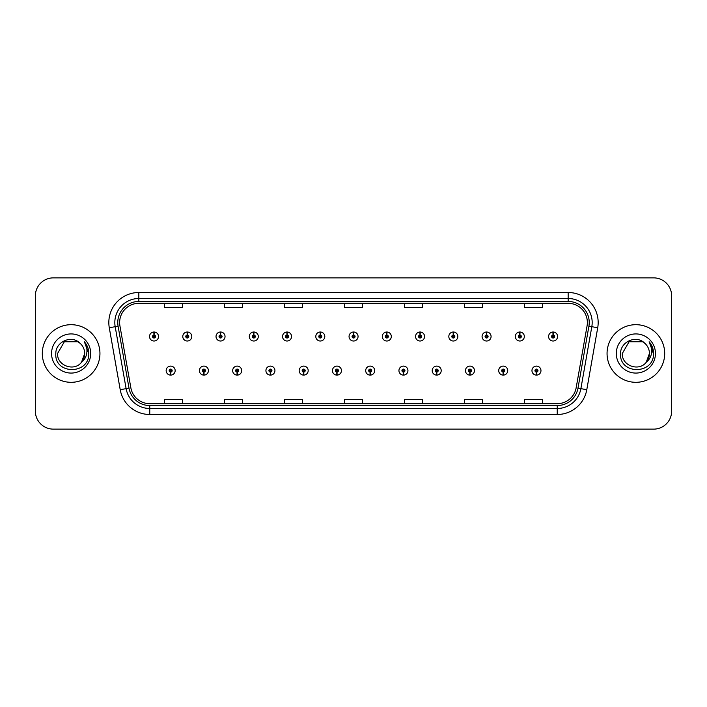 <?xml version="1.0" encoding="UTF-8"?>
<svg xmlns="http://www.w3.org/2000/svg" width="707" height="707" viewBox="0 0 707 707"><rect width="100%" height="100%" fill="white"/><g stroke="black" fill="none" stroke-linecap="round" stroke-linejoin="round"><path stroke-width="1.06" d="M203.846 372.103L203.713 375.108A4.498 4.498 0 0 0 204.102 375.108L203.978 372.103A1.502 1.502 0 0 0 205.41 370.609A1.502 1.502 0 0 0 203.908 369.107A1.502 1.502 0 0 0 202.405 370.609A1.502 1.502 0 0 0 203.846 372.103L203.881 371.21A0.601 0.601 0 0 1 203.307 370.609A0.601 0.601 0 0 1 203.908 370.008A0.601 0.601 0 0 1 204.509 370.609A0.601 0.601 0 0 1 203.934 371.21L203.978 372.103M237.101 372.103L236.969 375.108A4.498 4.498 0 0 0 237.358 375.108L237.234 372.103A1.502 1.502 0 0 0 238.666 370.609A1.502 1.502 0 0 0 237.163 369.107A1.502 1.502 0 0 0 235.661 370.609A1.502 1.502 0 0 0 237.101 372.103L237.137 371.21A0.601 0.601 0 0 1 236.562 370.609A0.601 0.601 0 0 1 237.163 370.008A0.601 0.601 0 0 1 237.764 370.609A0.601 0.601 0 0 1 237.19 371.21L237.234 372.103M270.357 372.103L270.224 375.108A4.498 4.498 0 0 0 270.613 375.108L270.489 372.103A1.502 1.502 0 0 0 271.921 370.609A1.502 1.502 0 0 0 270.419 369.107A1.502 1.502 0 0 0 268.916 370.609A1.502 1.502 0 0 0 270.357 372.103L270.392 371.21A0.601 0.601 0 0 1 269.818 370.609A0.601 0.601 0 0 1 270.419 370.008A0.601 0.601 0 0 1 271.02 370.609A0.601 0.601 0 0 1 270.445 371.21L270.489 372.103M303.612 372.103L303.48 375.108A4.498 4.498 0 0 0 303.869 375.108L303.745 372.103A1.502 1.502 0 0 0 305.177 370.609A1.502 1.502 0 0 0 303.674 369.107A1.502 1.502 0 0 0 302.172 370.609A1.502 1.502 0 0 0 303.612 372.103L303.648 371.21A0.601 0.601 0 0 1 303.073 370.609A0.601 0.601 0 0 1 303.674 370.008A0.601 0.601 0 0 1 304.275 370.609A0.601 0.601 0 0 1 303.701 371.21L303.745 372.103M336.868 372.103L336.735 375.108A4.498 4.498 0 0 0 337.133 375.108L337 372.103A1.502 1.502 0 0 0 338.432 370.609A1.502 1.502 0 0 0 336.93 369.107A1.502 1.502 0 0 0 335.427 370.609A1.502 1.502 0 0 0 336.868 372.103L336.903 371.21A0.601 0.601 0 0 1 336.329 370.609A0.601 0.601 0 0 1 336.93 370.008A0.601 0.601 0 0 1 337.531 370.609A0.601 0.601 0 0 1 336.956 371.21L337 372.103M370.123 372.103L369.991 375.108A4.498 4.498 0 0 0 370.388 375.108L370.256 372.103A1.502 1.502 0 0 0 371.688 370.609A1.502 1.502 0 0 0 370.185 369.107A1.502 1.502 0 0 0 368.683 370.609A1.502 1.502 0 0 0 370.123 372.103L370.159 371.21A0.601 0.601 0 0 1 369.584 370.609A0.601 0.601 0 0 1 370.185 370.008A0.601 0.601 0 0 1 370.786 370.609A0.601 0.601 0 0 1 370.212 371.21L370.256 372.103M403.379 372.103L403.246 375.108A4.498 4.498 0 0 0 403.644 375.108L403.511 372.103A1.502 1.502 0 0 0 404.943 370.609A1.502 1.502 0 0 0 403.441 369.107A1.502 1.502 0 0 0 401.947 370.609A1.502 1.502 0 0 0 403.379 372.103L403.414 371.21A0.601 0.601 0 0 1 402.84 370.609A0.601 0.601 0 0 1 403.441 370.008A0.601 0.601 0 0 1 404.042 370.609A0.601 0.601 0 0 1 403.467 371.21L403.511 372.103M436.634 372.103L436.502 375.108A4.498 4.498 0 0 0 436.899 375.108L436.767 372.103A1.502 1.502 0 0 0 438.199 370.609A1.502 1.502 0 0 0 436.696 369.107A1.502 1.502 0 0 0 435.203 370.609A1.502 1.502 0 0 0 436.634 372.103L436.67 371.21A0.601 0.601 0 0 1 436.095 370.609A0.601 0.601 0 0 1 436.696 370.008A0.601 0.601 0 0 1 437.297 370.609A0.601 0.601 0 0 1 436.723 371.21L436.767 372.103M469.89 372.103L469.757 375.108A4.498 4.498 0 0 0 470.155 375.108L470.022 372.103A1.502 1.502 0 0 0 471.454 370.609A1.502 1.502 0 0 0 469.952 369.107A1.502 1.502 0 0 0 468.458 370.609A1.502 1.502 0 0 0 469.89 372.103L469.925 371.21A0.601 0.601 0 0 1 469.351 370.609A0.601 0.601 0 0 1 469.952 370.008A0.601 0.601 0 0 1 470.553 370.609A0.601 0.601 0 0 1 469.978 371.21L470.022 372.103M503.145 372.103L503.013 375.108A4.498 4.498 0 0 0 503.411 375.108L503.278 372.103A1.502 1.502 0 0 0 504.71 370.609A1.502 1.502 0 0 0 503.207 369.107A1.502 1.502 0 0 0 501.714 370.609A1.502 1.502 0 0 0 503.145 372.103L503.181 371.21A0.601 0.601 0 0 1 502.606 370.609A0.601 0.601 0 0 1 503.207 370.008A0.601 0.601 0 0 1 503.808 370.609A0.601 0.601 0 0 1 503.234 371.21L503.278 372.103M536.401 372.103L536.268 375.108A4.498 4.498 0 0 0 536.666 375.108L536.533 372.103A1.502 1.502 0 0 0 537.965 370.609A1.502 1.502 0 0 0 536.463 369.107A1.502 1.502 0 0 0 534.969 370.609A1.502 1.502 0 0 0 536.401 372.103L536.436 371.21A0.601 0.601 0 0 1 535.862 370.609A0.601 0.601 0 0 1 536.463 370.008A0.601 0.601 0 0 1 537.064 370.609A0.601 0.601 0 0 1 536.489 371.21L536.533 372.103M170.59 372.103L170.458 375.108A4.498 4.498 0 0 0 170.847 375.108L170.723 372.103A1.502 1.502 0 0 0 172.155 370.609A1.502 1.502 0 0 0 170.652 369.107A1.502 1.502 0 0 0 169.15 370.609A1.502 1.502 0 0 0 170.59 372.103L170.626 371.21A0.601 0.601 0 0 1 170.051 370.609A0.601 0.601 0 0 1 170.652 370.008A0.601 0.601 0 0 1 171.253 370.609A0.601 0.601 0 0 1 170.679 371.21L170.723 372.103M187.346 335.012L187.479 332.016A4.498 4.498 0 0 0 187.081 332.016L187.214 335.012A1.502 1.502 0 0 0 185.782 336.514A1.502 1.502 0 0 0 187.284 338.017A1.502 1.502 0 0 0 188.787 336.514A1.502 1.502 0 0 0 187.346 335.012L187.311 335.913A0.601 0.601 0 0 1 187.885 336.514A0.601 0.601 0 0 1 187.284 337.115A0.601 0.601 0 0 1 186.683 336.514A0.601 0.601 0 0 1 187.258 335.913L187.214 335.012M220.602 335.012L220.734 332.016A4.498 4.498 0 0 0 220.337 332.016L220.469 335.012A1.502 1.502 0 0 0 219.037 336.514A1.502 1.502 0 0 0 220.54 338.017A1.502 1.502 0 0 0 222.042 336.514A1.502 1.502 0 0 0 220.602 335.012L220.566 335.913A0.601 0.601 0 0 1 221.141 336.514A0.601 0.601 0 0 1 220.54 337.115A0.601 0.601 0 0 1 219.939 336.514A0.601 0.601 0 0 1 220.513 335.913L220.469 335.012M253.857 335.012L253.99 332.016A4.498 4.498 0 0 0 253.601 332.016L253.725 335.012A1.502 1.502 0 0 0 252.293 336.514A1.502 1.502 0 0 0 253.795 338.017A1.502 1.502 0 0 0 255.298 336.514A1.502 1.502 0 0 0 253.857 335.012L253.822 335.913A0.601 0.601 0 0 1 254.396 336.514A0.601 0.601 0 0 1 253.795 337.115A0.601 0.601 0 0 1 253.194 336.514A0.601 0.601 0 0 1 253.769 335.913L253.725 335.012M287.113 335.012L287.245 332.016A4.498 4.498 0 0 0 286.856 332.016L286.98 335.012A1.502 1.502 0 0 0 285.548 336.514A1.502 1.502 0 0 0 287.051 338.017A1.502 1.502 0 0 0 288.553 336.514A1.502 1.502 0 0 0 287.113 335.012L287.077 335.913A0.601 0.601 0 0 1 287.652 336.514A0.601 0.601 0 0 1 287.051 337.115A0.601 0.601 0 0 1 286.45 336.514A0.601 0.601 0 0 1 287.024 335.913L286.98 335.012M320.368 335.012L320.501 332.016A4.498 4.498 0 0 0 320.112 332.016L320.236 335.012A1.502 1.502 0 0 0 318.804 336.514A1.502 1.502 0 0 0 320.306 338.017A1.502 1.502 0 0 0 321.809 336.514A1.502 1.502 0 0 0 320.368 335.012L320.333 335.913A0.601 0.601 0 0 1 320.907 336.514A0.601 0.601 0 0 1 320.306 337.115A0.601 0.601 0 0 1 319.705 336.514A0.601 0.601 0 0 1 320.28 335.913L320.236 335.012M353.624 335.012L353.756 332.016A4.498 4.498 0 0 0 353.367 332.016L353.491 335.012A1.502 1.502 0 0 0 352.059 336.514A1.502 1.502 0 0 0 353.562 338.017A1.502 1.502 0 0 0 355.064 336.514A1.502 1.502 0 0 0 353.624 335.012L353.588 335.913A0.601 0.601 0 0 1 354.163 336.514A0.601 0.601 0 0 1 353.562 337.115A0.601 0.601 0 0 1 352.961 336.514A0.601 0.601 0 0 1 353.535 335.913L353.491 335.012M386.879 335.012L387.012 332.016A4.498 4.498 0 0 0 386.623 332.016L386.747 335.012A1.502 1.502 0 0 0 385.315 336.514A1.502 1.502 0 0 0 386.817 338.017A1.502 1.502 0 0 0 388.32 336.514A1.502 1.502 0 0 0 386.879 335.012L386.844 335.913A0.601 0.601 0 0 1 387.418 336.514A0.601 0.601 0 0 1 386.817 337.115A0.601 0.601 0 0 1 386.216 336.514A0.601 0.601 0 0 1 386.791 335.913L386.747 335.012M420.135 335.012L420.267 332.016A4.498 4.498 0 0 0 419.878 332.016L420.002 335.012A1.502 1.502 0 0 0 418.571 336.514A1.502 1.502 0 0 0 420.073 338.017A1.502 1.502 0 0 0 421.575 336.514A1.502 1.502 0 0 0 420.135 335.012L420.099 335.913A0.601 0.601 0 0 1 420.674 336.514A0.601 0.601 0 0 1 420.073 337.115A0.601 0.601 0 0 1 419.472 336.514A0.601 0.601 0 0 1 420.046 335.913L420.002 335.012M453.39 335.012L453.523 332.016A4.498 4.498 0 0 0 453.134 332.016L453.258 335.012A1.502 1.502 0 0 0 451.826 336.514A1.502 1.502 0 0 0 453.328 338.017A1.502 1.502 0 0 0 454.831 336.514A1.502 1.502 0 0 0 453.39 335.012L453.355 335.913A0.601 0.601 0 0 1 453.929 336.514A0.601 0.601 0 0 1 453.328 337.115A0.601 0.601 0 0 1 452.727 336.514A0.601 0.601 0 0 1 453.302 335.913L453.258 335.012M486.646 335.012L486.778 332.016A4.498 4.498 0 0 0 486.389 332.016L486.513 335.012A1.502 1.502 0 0 0 485.082 336.514A1.502 1.502 0 0 0 486.584 338.017A1.502 1.502 0 0 0 488.086 336.514A1.502 1.502 0 0 0 486.646 335.012L486.61 335.913A0.601 0.601 0 0 1 487.185 336.514A0.601 0.601 0 0 1 486.584 337.115A0.601 0.601 0 0 1 485.983 336.514A0.601 0.601 0 0 1 486.557 335.913L486.513 335.012M519.901 335.012L520.034 332.016A4.498 4.498 0 0 0 519.645 332.016L519.769 335.012A1.502 1.502 0 0 0 518.337 336.514A1.502 1.502 0 0 0 519.839 338.017A1.502 1.502 0 0 0 521.342 336.514A1.502 1.502 0 0 0 519.901 335.012L519.866 335.913A0.601 0.601 0 0 1 520.44 336.514A0.601 0.601 0 0 1 519.839 337.115A0.601 0.601 0 0 1 519.238 336.514A0.601 0.601 0 0 1 519.813 335.913L519.769 335.012M553.157 335.012L553.289 332.016A4.498 4.498 0 0 0 552.901 332.016L553.024 335.012A1.502 1.502 0 0 0 551.593 336.514A1.502 1.502 0 0 0 553.095 338.017A1.502 1.502 0 0 0 554.597 336.514A1.502 1.502 0 0 0 553.157 335.012L553.121 335.913A0.601 0.601 0 0 1 553.696 336.514A0.601 0.601 0 0 1 553.095 337.115A0.601 0.601 0 0 1 552.494 336.514A0.601 0.601 0 0 1 553.068 335.913L553.024 335.012M154.091 335.012L154.223 332.016A4.498 4.498 0 0 0 153.826 332.016L153.958 335.012A1.502 1.502 0 0 0 152.526 336.514A1.502 1.502 0 0 0 154.029 338.017A1.502 1.502 0 0 0 155.522 336.514A1.502 1.502 0 0 0 154.091 335.012L154.055 335.913A0.601 0.601 0 0 1 154.63 336.514A0.601 0.601 0 0 1 154.029 337.115A0.601 0.601 0 0 1 153.428 336.514A0.601 0.601 0 0 1 154.002 335.913L153.958 335.012M42.314 353.5A28.81 28.81 0 0 0 71.124 382.31A28.81 28.81 0 0 0 99.943 353.5A28.81 28.81 0 0 0 71.124 324.69A28.81 28.81 0 0 0 42.314 353.5A28.81 28.81 0 0 0 71.124 382.31A28.81 28.81 0 0 0 99.943 353.5A28.81 28.81 0 0 0 71.124 324.69A28.81 28.81 0 0 0 42.314 353.5M607.057 353.5A28.81 28.81 0 0 0 635.876 382.31A28.81 28.81 0 0 0 664.686 353.5A28.81 28.81 0 0 0 635.876 324.69A28.81 28.81 0 0 0 607.057 353.5A28.81 28.81 0 0 0 635.876 382.31A28.81 28.81 0 0 0 664.686 353.5A28.81 28.81 0 0 0 635.876 324.69A28.81 28.81 0 0 0 607.057 353.5M119.633 322.525A19.213 19.213 0 0 1 138.837 303.321L568.163 303.321A19.213 19.213 0 0 1 587.075 325.865L576.152 387.807A19.213 19.213 0 0 1 557.24 403.679L149.76 403.679A19.213 19.213 0 0 1 130.848 387.807L119.925 325.865A19.213 19.213 0 0 1 119.633 322.525M117.769 322.525A21.069 21.069 0 0 0 118.087 326.183L129.01 388.134A21.069 21.069 0 0 0 149.76 405.544L557.24 405.544A21.069 21.069 0 0 0 577.99 388.134L588.913 326.183A21.069 21.069 0 0 0 568.163 301.456L138.837 301.456A21.069 21.069 0 0 0 117.769 322.525M109.285 327.739A30.012 30.012 0 0 1 138.837 292.512L568.163 292.512A30.012 30.012 0 0 1 597.715 327.739L586.792 389.69A30.012 30.012 0 0 1 557.24 414.488L149.76 414.488A30.012 30.012 0 0 1 120.208 389.69L109.285 327.739L115.188 326.696A24.011 24.011 0 0 1 138.837 298.513L568.163 298.513A24.011 24.011 0 0 1 591.812 326.696L580.88 388.647A24.011 24.011 0 0 1 557.24 408.487L149.76 408.487A24.011 24.011 0 0 1 126.12 388.647L115.188 326.696A24.011 24.011 0 0 1 114.826 322.525M671.65 295.871A18.011 18.011 0 0 0 653.639 277.869L53.361 277.869A18.011 18.011 0 0 0 35.35 295.871L35.35 411.129A18.011 18.011 0 0 0 53.361 429.131L653.639 429.131A18.011 18.011 0 0 0 671.65 411.129L671.65 295.871L671.65 411.129M577.99 388.134L580.88 388.647L591.812 326.696L597.715 327.739M344.495 303.321L344.495 307.386L362.505 307.386L362.505 303.321M284.47 303.321L284.47 307.386L302.472 307.386L302.472 303.321M224.437 303.321L224.437 307.386L242.448 307.386L242.448 303.321M164.413 303.321L164.413 307.386L182.424 307.386L182.424 303.321M404.528 303.321L404.528 307.386L422.53 307.386L422.53 303.321M464.552 303.321L464.552 307.386L482.563 307.386L482.563 303.321M524.576 303.321L524.576 307.386L542.587 307.386L542.587 303.321M362.505 403.679L362.505 399.614L344.495 399.614L344.495 403.679M302.472 403.679L302.472 399.614L284.47 399.614L284.47 403.679M242.448 403.679L242.448 399.614L224.437 399.614L224.437 403.679M182.424 403.679L182.424 399.614L164.413 399.614L164.413 403.679M422.53 403.679L422.53 399.614L404.528 399.614L404.528 403.679M482.563 403.679L482.563 399.614L464.552 399.614L464.552 403.679M542.587 403.679L542.587 399.614L524.576 399.614L524.576 403.679M35.35 295.871L35.35 411.129M653.639 277.869L53.361 277.869M53.361 429.131L653.639 429.131M158.527 336.514A4.498 4.498 0 0 0 154.223 332.016A4.498 4.498 0 0 1 158.527 336.514A4.498 4.498 0 0 1 154.029 341.013A4.498 4.498 0 0 1 149.522 336.514A4.498 4.498 0 0 1 153.826 332.016M166.154 370.609A4.498 4.498 0 0 0 170.458 375.108A4.498 4.498 0 0 1 166.154 370.609A4.498 4.498 0 0 1 170.652 366.102A4.498 4.498 0 0 1 175.159 370.609A4.498 4.498 0 0 1 170.847 375.108M191.783 336.514A4.498 4.498 0 0 0 187.479 332.016A4.498 4.498 0 0 1 191.783 336.514A4.498 4.498 0 0 1 187.284 341.013A4.498 4.498 0 0 1 182.777 336.514A4.498 4.498 0 0 1 187.081 332.016M225.038 336.514A4.498 4.498 0 0 0 220.734 332.016A4.498 4.498 0 0 1 225.038 336.514A4.498 4.498 0 0 1 220.54 341.013A4.498 4.498 0 0 1 216.033 336.514A4.498 4.498 0 0 1 220.337 332.016M258.294 336.514A4.498 4.498 0 0 0 253.99 332.016A4.498 4.498 0 0 1 258.294 336.514A4.498 4.498 0 0 1 253.795 341.013A4.498 4.498 0 0 1 249.288 336.514A4.498 4.498 0 0 1 253.601 332.016M291.549 336.514A4.498 4.498 0 0 0 287.245 332.016A4.498 4.498 0 0 1 291.549 336.514A4.498 4.498 0 0 1 287.051 341.013A4.498 4.498 0 0 1 282.544 336.514A4.498 4.498 0 0 1 286.856 332.016L286.954 334.411M199.409 370.609A4.498 4.498 0 0 0 203.713 375.108A4.498 4.498 0 0 1 199.409 370.609A4.498 4.498 0 0 1 203.908 366.102A4.498 4.498 0 0 1 208.415 370.609A4.498 4.498 0 0 1 204.102 375.108M232.665 370.609A4.498 4.498 0 0 0 236.969 375.108A4.498 4.498 0 0 1 232.665 370.609A4.498 4.498 0 0 1 237.163 366.102A4.498 4.498 0 0 1 241.67 370.609A4.498 4.498 0 0 1 237.358 375.108M265.92 370.609A4.498 4.498 0 0 0 270.224 375.108A4.498 4.498 0 0 1 265.92 370.609A4.498 4.498 0 0 1 270.419 366.102A4.498 4.498 0 0 1 274.926 370.609A4.498 4.498 0 0 1 270.613 375.108L270.516 372.704M81.491 362.258L84.699 353.5L81.526 362.223A13.574 13.574 0 0 0 84.699 353.5L81.526 362.223C74.323 371.953 56.852 365.722 57.559 353.5L64.346 341.746L77.911 341.746L80.015 343.248C71.69 334.517 55.659 341.711 55.809 353.5C54.28 374.445 88.242 374.993 88.79 354.516L88.826 353.5C88.773 349.046 87.288 345.14 84.38 341.773C86.599 345.405 87.376 349.32 86.722 353.5C86.086 357.062 84.354 359.969 81.526 362.223M84.699 353.5A13.574 13.574 0 0 0 80.015 343.248M51.558 353.5A19.575 19.575 0 0 0 71.124 373.075A19.575 19.575 0 0 0 90.699 353.5A19.575 19.575 0 0 0 71.124 333.925A19.575 19.575 0 0 0 51.558 353.5M84.38 341.773L88.817 354.013L87.995 348.136L88.817 354.013L87.995 348.136L88.817 354.013L84.513 341.923L88.817 354.013M646.233 362.258L649.441 353.5L646.269 362.223A13.574 13.574 0 0 0 649.441 353.5L646.269 362.223C639.066 371.953 621.594 365.722 622.301 353.5L629.089 341.746L642.654 341.746L644.766 343.248C636.433 334.517 620.401 341.711 620.552 353.5C619.023 374.445 652.994 374.993 653.542 354.516L653.568 353.5C653.515 349.046 652.04 345.14 649.123 341.773C651.341 345.405 652.119 349.32 651.465 353.5C650.838 357.062 649.106 359.969 646.269 362.223M649.441 353.5A13.574 13.574 0 0 0 644.766 343.248M616.301 353.5A19.575 19.575 0 0 0 635.876 373.075A19.575 19.575 0 0 0 655.442 353.5A19.575 19.575 0 0 0 635.876 333.925A19.575 19.575 0 0 0 616.301 353.5M649.123 341.773L653.56 354.013L652.738 348.136L653.568 353.5M653.56 354.013L649.388 342.073M324.805 336.514A4.498 4.498 0 0 0 320.501 332.016A4.498 4.498 0 0 1 324.805 336.514A4.498 4.498 0 0 1 320.306 341.013A4.498 4.498 0 0 1 315.799 336.514A4.498 4.498 0 0 1 320.112 332.016L320.209 334.411M358.06 336.514A4.498 4.498 0 0 0 353.756 332.016A4.498 4.498 0 0 1 358.06 336.514A4.498 4.498 0 0 1 353.562 341.013A4.498 4.498 0 0 1 349.055 336.514A4.498 4.498 0 0 1 353.367 332.016L353.465 334.411M391.316 336.514A4.498 4.498 0 0 0 387.012 332.016A4.498 4.498 0 0 1 391.316 336.514A4.498 4.498 0 0 1 386.817 341.013A4.498 4.498 0 0 1 382.31 336.514A4.498 4.498 0 0 1 386.623 332.016L386.72 334.411M299.176 370.609A4.498 4.498 0 0 0 303.48 375.108A4.498 4.498 0 0 1 299.176 370.609A4.498 4.498 0 0 1 303.674 366.102A4.498 4.498 0 0 1 308.181 370.609A4.498 4.498 0 0 1 303.869 375.108L303.771 372.704M332.431 370.609A4.498 4.498 0 0 0 336.735 375.108A4.498 4.498 0 0 1 332.431 370.609A4.498 4.498 0 0 1 336.93 366.102A4.498 4.498 0 0 1 341.437 370.609A4.498 4.498 0 0 1 337.133 375.108L337.027 372.704M365.687 370.609A4.498 4.498 0 0 0 369.991 375.108A4.498 4.498 0 0 1 365.687 370.609A4.498 4.498 0 0 1 370.185 366.102A4.498 4.498 0 0 1 374.692 370.609A4.498 4.498 0 0 1 370.388 375.108L370.282 372.704M424.571 336.514A4.498 4.498 0 0 0 420.267 332.016A4.498 4.498 0 0 1 424.571 336.514A4.498 4.498 0 0 1 420.073 341.013A4.498 4.498 0 0 1 415.566 336.514A4.498 4.498 0 0 1 419.878 332.016L419.976 334.411M457.827 336.514A4.498 4.498 0 0 0 453.523 332.016A4.498 4.498 0 0 1 457.827 336.514A4.498 4.498 0 0 1 453.328 341.013A4.498 4.498 0 0 1 448.821 336.514A4.498 4.498 0 0 1 453.134 332.016L453.231 334.411M491.082 336.514A4.498 4.498 0 0 0 486.778 332.016A4.498 4.498 0 0 1 491.082 336.514A4.498 4.498 0 0 1 486.584 341.013A4.498 4.498 0 0 1 482.077 336.514A4.498 4.498 0 0 1 486.389 332.016M524.338 336.514A4.498 4.498 0 0 0 520.034 332.016A4.498 4.498 0 0 1 524.338 336.514A4.498 4.498 0 0 1 519.839 341.013A4.498 4.498 0 0 1 515.332 336.514A4.498 4.498 0 0 1 519.645 332.016M557.593 336.514A4.498 4.498 0 0 0 553.289 332.016A4.498 4.498 0 0 1 557.593 336.514A4.498 4.498 0 0 1 553.095 341.013A4.498 4.498 0 0 1 548.588 336.514A4.498 4.498 0 0 1 552.901 332.016M398.942 370.609A4.498 4.498 0 0 0 403.246 375.108A4.498 4.498 0 0 1 398.942 370.609A4.498 4.498 0 0 1 403.441 366.102A4.498 4.498 0 0 1 407.948 370.609A4.498 4.498 0 0 1 403.644 375.108L403.538 372.704M432.198 370.609A4.498 4.498 0 0 0 436.502 375.108A4.498 4.498 0 0 1 432.198 370.609A4.498 4.498 0 0 1 436.696 366.102A4.498 4.498 0 0 1 441.203 370.609A4.498 4.498 0 0 1 436.899 375.108L436.793 372.704M465.453 370.609A4.498 4.498 0 0 0 469.757 375.108A4.498 4.498 0 0 1 465.453 370.609A4.498 4.498 0 0 1 469.952 366.102A4.498 4.498 0 0 1 474.459 370.609A4.498 4.498 0 0 1 470.155 375.108M498.709 370.609A4.498 4.498 0 0 0 503.013 375.108A4.498 4.498 0 0 1 498.709 370.609A4.498 4.498 0 0 1 503.207 366.102A4.498 4.498 0 0 1 507.714 370.609A4.498 4.498 0 0 1 503.411 375.108M531.964 370.609A4.498 4.498 0 0 0 536.268 375.108A4.498 4.498 0 0 1 531.964 370.609A4.498 4.498 0 0 1 536.463 366.102A4.498 4.498 0 0 1 540.97 370.609A4.498 4.498 0 0 1 536.666 375.108M568.163 292.512L568.163 301.456M115.188 326.696L118.087 326.183M149.76 414.488L149.76 405.544M557.24 405.544L557.24 414.488M120.208 389.69L129.01 388.134M588.913 326.183L591.812 326.696M138.837 292.512L138.837 301.456M580.88 388.647L586.792 389.69"/></g></svg>
